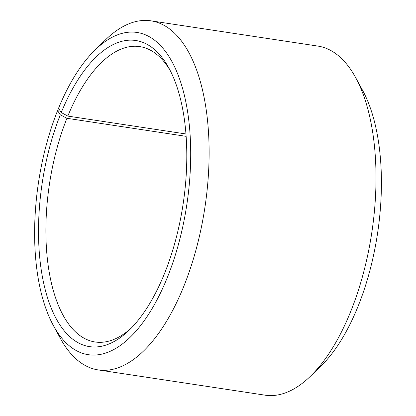 <?xml version="1.0" encoding="UTF-8"?>
<svg xmlns="http://www.w3.org/2000/svg" width="416" height="416" viewBox="0 0 416 416"><rect width="100%" height="100%" fill="white"/><g stroke="black" fill="none" stroke-linecap="round" stroke-linejoin="round"><path stroke-width="0.62" d="M131.461 327.876A149.37 68.739 98.6 0 1 95.072 341.978A149.37 68.739 98.6 0 1 66.924 118.3L60.32 114.816L57.569 110.666L59.301 109.46M186.139 136.339L66.924 118.3M185.962 133.973L67.818 116.09L61.246 112.528L58.542 108.264A162.947 74.989 98.6 0 1 95.077 49.972L105.529 39.811A176.524 81.24 98.6 0 1 150.992 20.836L317.871 46.088A176.524 81.24 98.6 0 1 355.68 77.667L362.658 90.47A162.947 74.989 98.6 0 1 357.49 307.736A162.947 74.989 98.6 0 1 320.954 366.028L310.497 376.189A176.524 81.24 98.6 0 1 265.039 395.164L98.16 369.912A176.524 81.24 98.6 0 1 60.351 338.333L53.373 325.53A162.947 74.989 98.6 0 1 57.569 110.666M355.68 77.667A176.524 81.24 98.6 0 1 350.08 313.045A176.524 81.24 98.6 0 1 310.497 376.189M150.992 20.836A176.524 81.24 98.6 0 1 183.201 287.789A176.524 81.24 98.6 0 1 98.16 369.912M95.077 49.972A162.947 74.989 98.6 0 1 181.277 84.089A162.947 74.989 98.6 0 1 166.774 278.876A162.947 74.989 98.6 0 1 53.373 325.53M61.246 112.528A154.799 71.24 98.6 0 1 168.974 68.203A154.799 71.24 98.6 0 1 164.065 274.607A154.799 71.24 98.6 0 1 129.36 329.982A154.799 71.24 98.6 0 1 47.778 298.553A154.799 71.24 98.6 0 1 60.32 114.816M67.818 116.09A149.37 68.739 98.6 0 1 139.776 46.602A149.37 68.739 98.6 0 1 170.362 70.84"/></g></svg>
